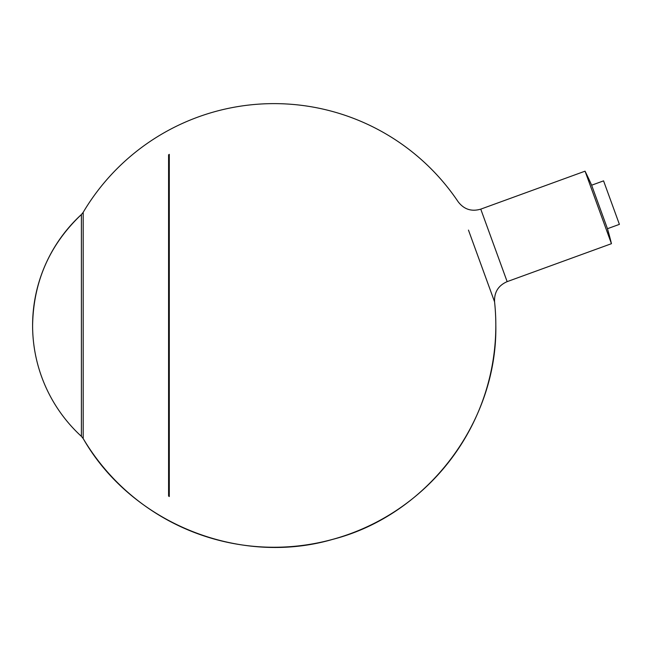 <?xml version="1.0" encoding="UTF-8"?>
<svg xmlns="http://www.w3.org/2000/svg" width="652" height="652" viewBox="0 0 652 652"><rect width="100%" height="100%" fill="white"/><g stroke="black" fill="none" stroke-linecap="round" stroke-linejoin="round"><path stroke-width="0.98" d="M591.633 185.209L607.46 228.705L619.4 224.361L603.565 180.865L591.633 185.209A347.206 347.206 0 0 0 585.056 171.174L611.446 243.685A347.206 347.206 0 0 0 607.46 228.705L611.446 243.685L507.15 281.64L480.76 209.137L585.056 171.174M168.591 496.123L168.591 154.768M169.284 154.337L169.284 496.555M495.83 325.446C497.419 422.781 426.938 515.178 332.65 539.383C239.194 566.645 131.459 523.1 83.187 438.56A221.827 221.827 0 0 0 494.566 301.819L468.462 230.099M484.257 273.49L494.566 301.819C494.151 292.218 498.34 285.495 507.15 281.64M480.76 209.137C471.543 211.851 464.004 209.39 458.152 201.77A221.827 221.827 0 0 0 83.187 212.332L81.402 214.524C49.617 244.671 33.35 281.648 32.6 325.446A150.457 150.457 0 0 0 81.402 436.367L81.402 214.524A150.457 150.457 0 0 0 32.6 325.446M83.187 212.332L83.187 438.56L81.402 436.367"/></g></svg>
